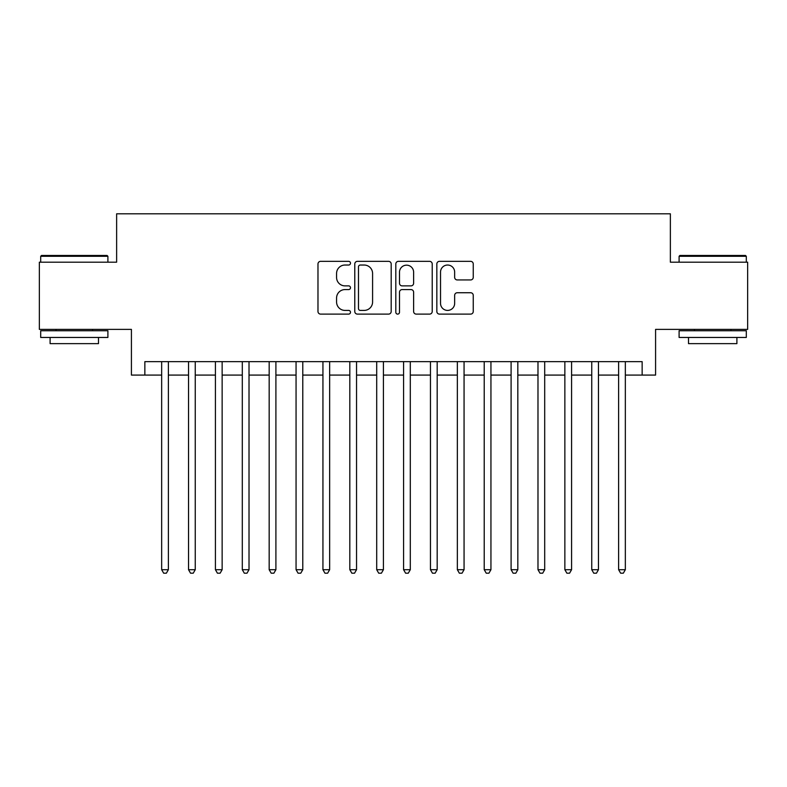 <?xml version="1.0" encoding="UTF-8"?>
<svg xmlns="http://www.w3.org/2000/svg" width="787" height="787" viewBox="0 0 787 787"><rect width="100%" height="100%" fill="white"/><g stroke="black" fill="none" stroke-linecap="round" stroke-linejoin="round"><path stroke-width="1.18" d="M350.49 263.183A1.849 1.849 0 0 0 348.641 261.343L320.614 261.343A2.636 2.636 0 0 0 317.978 263.979L317.978 311.475A2.636 2.636 0 0 0 320.614 314.111L348.641 314.111A1.849 1.849 0 0 0 350.49 312.262A1.849 1.849 0 0 0 348.641 310.412L345.021 310.412A8.441 8.441 0 0 1 336.57 301.972L336.57 298.017A8.441 8.441 0 0 1 345.021 289.577L348.641 289.577A1.849 1.849 0 0 0 350.49 287.727A1.849 1.849 0 0 0 348.641 285.878L345.021 285.878A8.441 8.441 0 0 1 336.57 277.437L336.57 273.473A8.441 8.441 0 0 1 345.021 265.032L348.641 265.032A1.849 1.849 0 0 0 350.49 263.183M470.606 279.946A2.636 2.636 0 0 0 473.253 277.299L473.253 263.979A2.636 2.636 0 0 0 470.606 261.343L439.48 261.343A2.636 2.636 0 0 0 436.834 263.979L436.834 311.475A2.636 2.636 0 0 0 439.48 314.111L470.606 314.111A2.636 2.636 0 0 0 473.253 311.475L473.253 295.381A2.636 2.636 0 0 0 470.606 292.734L457.286 292.734A2.636 2.636 0 0 0 454.65 295.381L454.65 303.359A7.053 7.053 0 0 1 447.587 310.412A7.053 7.053 0 0 1 440.533 303.359L440.533 272.095A7.053 7.053 0 0 1 447.587 265.032A7.053 7.053 0 0 1 454.65 272.095L454.65 277.299A2.636 2.636 0 0 0 457.286 279.946L470.606 279.946M144.857 375.084L144.857 361.646L642.143 361.646L642.143 375.084L655.581 375.084L655.581 329.389L747.65 329.389L747.65 262.189L670.367 262.189L670.367 213.808L116.633 213.808L116.633 262.189L39.35 262.189L39.35 329.389L131.419 329.389L131.419 375.084L161.66 375.084M391.188 263.979A2.636 2.636 0 0 0 388.552 261.343L357.416 261.343A2.636 2.636 0 0 0 354.78 263.979L354.78 311.475A2.636 2.636 0 0 0 357.416 314.111L388.552 314.111A2.636 2.636 0 0 0 391.188 311.475L391.188 263.979M398.448 261.343L429.584 261.343A2.636 2.636 0 0 1 432.22 263.979L432.22 311.475A2.636 2.636 0 0 1 429.584 314.111L416.254 314.111A2.636 2.636 0 0 1 413.618 311.475L413.618 292.213A2.636 2.636 0 0 0 410.981 289.577L402.137 289.577A2.636 2.636 0 0 0 399.501 292.213L399.501 312.262A1.849 1.849 0 0 1 397.651 314.111A1.849 1.849 0 0 1 395.812 312.262L395.812 263.979A2.636 2.636 0 0 1 398.448 261.343M168.379 375.084L188.536 375.084M195.255 375.084L215.422 375.084M222.141 375.084L242.298 375.084M249.017 375.084L269.174 375.084M275.903 375.084L296.06 375.084M302.779 375.084L322.936 375.084M329.655 375.084L349.822 375.084M356.541 375.084L376.698 375.084M383.417 375.084L403.583 375.084M410.302 375.084L430.459 375.084M437.178 375.084L457.345 375.084M464.064 375.084L484.221 375.084M490.94 375.084L511.097 375.084M517.826 375.084L537.983 375.084M544.702 375.084L564.859 375.084M571.578 375.084L591.745 375.084M598.464 375.084L618.621 375.084M625.34 375.084L642.143 375.084M360.318 265.032A1.849 1.849 0 0 0 358.478 266.882L358.478 308.573A1.849 1.849 0 0 0 360.318 310.412L364.145 310.412A8.441 8.441 0 0 0 372.585 301.972L372.585 273.473A8.441 8.441 0 0 0 364.145 265.032L360.318 265.032M413.618 272.223A7.053 7.053 0 0 0 406.564 265.17A7.053 7.053 0 0 0 399.501 272.223L399.501 283.241A2.636 2.636 0 0 0 402.137 285.878L410.981 285.878A2.636 2.636 0 0 0 413.618 283.241L413.618 272.223M168.379 361.646L168.379 569.699L161.66 569.699L161.66 361.646M168.379 569.699L166.362 573.192L163.676 573.192L161.66 569.699M41.504 255.47L107.091 255.47L107.898 256.277L40.698 256.277L41.504 255.47M74.293 337.456L40.698 337.456L40.698 330.737L107.898 330.737L107.898 337.456L74.293 337.456M98.483 337.456L98.483 343.634L50.102 343.634L50.102 337.456M679.909 255.47L745.496 255.47L746.302 256.277L679.102 256.277L679.909 255.47M712.707 337.456L679.102 337.456L679.102 330.737L746.302 330.737L746.302 337.456L712.707 337.456M736.898 337.456L736.898 343.634L688.517 343.634L688.517 337.456M195.255 361.646L195.255 569.699L188.536 569.699L188.536 361.646M195.255 569.699L193.238 573.192L190.552 573.192L188.536 569.699M222.141 361.646L222.141 569.699L215.422 569.699L215.422 361.646M222.141 569.699L220.124 573.192L217.428 573.192L215.422 569.699M249.017 361.646L249.017 569.699L242.298 569.699L242.298 361.646M249.017 569.699L247 573.192L244.314 573.192L242.298 569.699M275.903 361.646L275.903 569.699L269.174 569.699L269.174 361.646M275.903 569.699L273.886 573.192L271.19 573.192L269.174 569.699M302.779 361.646L302.779 569.699L296.06 569.699L296.06 361.646M302.779 569.699L300.762 573.192L298.076 573.192L296.06 569.699M329.655 361.646L329.655 569.699L322.936 569.699L322.936 361.646M329.655 569.699L327.648 573.192L324.952 573.192L322.936 569.699M356.541 361.646L356.541 569.699L349.822 569.699L349.822 361.646M356.541 569.699L354.524 573.192L351.838 573.192L349.822 569.699M383.417 361.646L383.417 569.699L376.698 569.699L376.698 361.646M383.417 569.699L381.4 573.192L378.714 573.192L376.698 569.699M410.302 361.646L410.302 569.699L403.583 569.699L403.583 361.646M410.302 569.699L408.286 573.192L405.6 573.192L403.583 569.699M437.178 361.646L437.178 569.699L430.459 569.699L430.459 361.646M437.178 569.699L435.162 573.192L432.476 573.192L430.459 569.699M464.064 361.646L464.064 569.699L457.345 569.699L457.345 361.646M464.064 569.699L462.048 573.192L459.352 573.192L457.345 569.699M490.94 361.646L490.94 569.699L484.221 569.699L484.221 361.646M490.94 569.699L488.924 573.192L486.238 573.192L484.221 569.699M517.826 361.646L517.826 569.699L511.097 569.699L511.097 361.646M517.826 569.699L515.81 573.192L513.114 573.192L511.097 569.699M544.702 361.646L544.702 569.699L537.983 569.699L537.983 361.646M544.702 569.699L542.686 573.192L540 573.192L537.983 569.699M571.578 361.646L571.578 569.699L564.859 569.699L564.859 361.646M571.578 569.699L569.572 573.192L566.876 573.192L564.859 569.699M598.464 361.646L598.464 569.699L591.745 569.699L591.745 361.646M598.464 569.699L596.448 573.192L593.762 573.192L591.745 569.699M625.34 361.646L625.34 569.699L618.621 569.699L618.621 361.646M625.34 569.699L623.324 573.192L620.638 573.192L618.621 569.699M40.698 262.189L40.698 256.277M56.015 330.737L56.015 329.389M92.571 330.737L92.571 329.389M107.898 262.189L107.898 256.277M679.102 262.189L679.102 256.277M694.429 330.737L694.429 329.389M730.985 330.737L730.985 329.389M746.302 262.189L746.302 256.277"/></g></svg>
